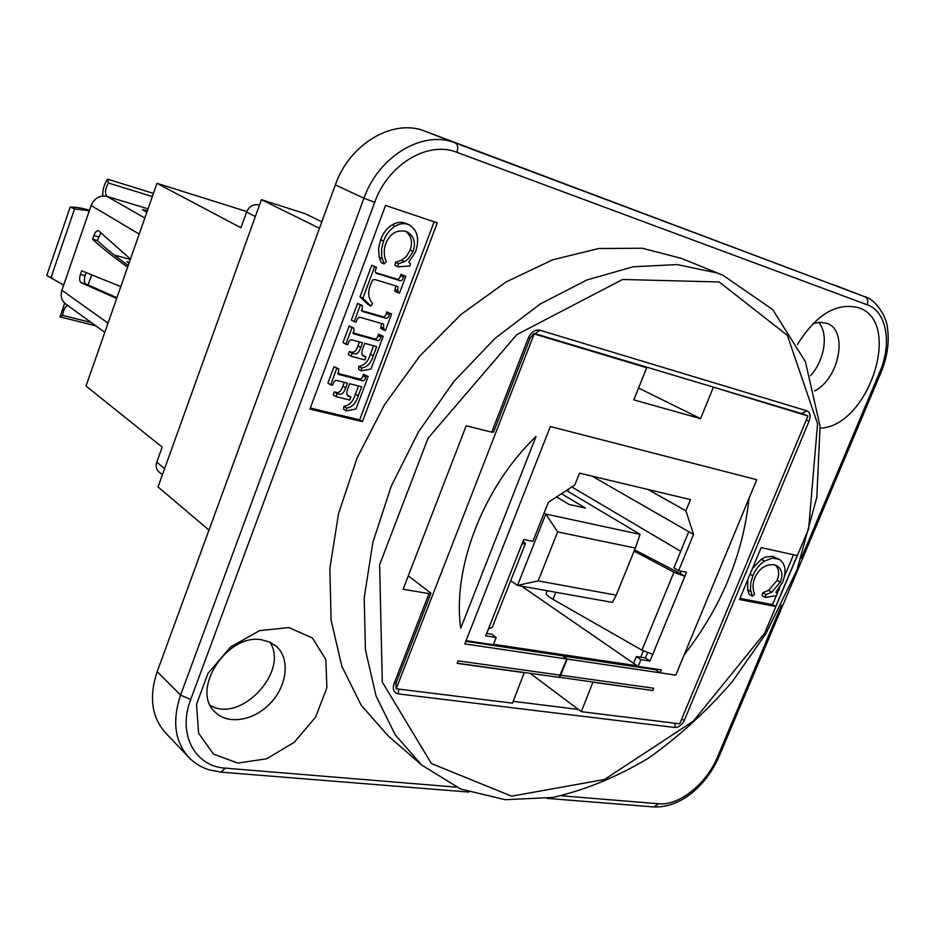 <?xml version="1.0" encoding="UTF-8"?>
<svg xmlns="http://www.w3.org/2000/svg" width="935" height="935" viewBox="0 0 935 935"><rect width="100%" height="100%" fill="white"/><g stroke="black" fill="none" stroke-linecap="round" stroke-linejoin="round"><path stroke-width="1.4" d="M681.089 571.168L680.142 573.471L684.864 576.334L652.782 654.29L641.936 650.164L553.017 599.37C548.798 596.927 546.496 594.976 546.098 593.515L546.496 592.521M395.926 683.391L396.195 688.779L512.462 703.155L524.336 672.522L559.048 677.337L566.844 659L464.788 643.888L550.341 426.535L756.754 479.702L675.76 675.117L660.098 672.791L661.302 669.869L638.149 666.41L640.931 659.642L649.989 661.022L652.759 654.29M756.742 479.69L748.97 498.449C743.091 554.584 721.493 606.721 684.163 654.886L684.139 654.874M684.163 654.886L675.771 675.117L567.183 659.046L560.661 675.21L653.74 688.23L652.805 690.521L592.989 682.047L581.325 711.664L530.227 673.34M523.097 541.131L525.435 543.445L522.01 543.925L488.573 628.542L523.74 539.507L532.892 541.342L548.354 502.305L574.838 484.984L579.548 473.145L690.474 499.617L685.904 510.802L647.885 489.449M684.841 576.322L686.512 572.255L678.646 570.677L693.536 534.434L685.904 510.802M693.536 534.434L688.756 531.688L673.936 567.825L678.646 570.677M688.756 531.688L592.054 476.125M488.549 628.542L485.662 635.847L496.181 637.46L493.294 644.729L466.062 640.662M486.632 633.416L491.798 634.21L496.181 637.46M524.629 672.744L457.11 663.383L458.103 660.858L560.322 675.163M660.098 672.791L655.54 669.682L655.809 669.051M524.336 672.522L457.18 663.207M652.805 690.521L593.281 682.269M465.782 641.352L562.367 655.774L566.844 659M562.648 655.973L655.54 669.682M493.47 644.297L637.238 665.778M288.927 627.56L312.442 638.021L325.836 659.514L326.888 687.646L315.644 717.051L294.268 742.332L266.639 758.776L237.864 763.1L213.507 754.124L198.594 733.192L196.525 704.277L208.002 673.317L230.688 646.915L259.72 630.599L288.927 627.56M261.812 639.832C227.287 632.878 190.191 689.96 215.003 711.967C227.895 725.338 254.273 720.756 270.683 702.91C287.302 685.273 290.201 658.661 276.456 646.436L269.806 642.1L261.812 639.832M210.387 705.493C240.692 723.632 289.406 671.295 269.888 642.135M797.508 344.583L798.7 342.455C817.178 313.891 837.117 302.309 858.517 307.697C903.116 321.465 868.814 426.337 820.205 428.218M814.607 391.017C839.349 378.523 848.512 330.429 827.019 323.405L819.972 322.224L812.936 323.639M810.446 375.8C824.6 360.524 828.866 333.666 818.651 322.306M559.153 677.209L592.989 682.047M638.593 388.013L700.572 418.658L633.848 399.876L646.716 367.724L643.584 366.228M652.49 690.299L653.74 688.23M559.399 677.384L560.661 675.21M567.183 659.046L562.706 655.821M536.012 436.481L460.721 628.226C452.178 567.837 483.383 486.89 536.012 436.481M567.802 491.284L568.702 488.993M649.989 661.022L645.43 657.924L636.373 656.534L633.603 663.277L638.149 666.41M636.373 656.534L640.931 659.642M684.864 576.334L673.936 572.197L634.082 551.147M680.142 573.471L634.596 549.862M645.43 657.924L647.546 652.794M525.213 544.006L492.114 627.665L488.573 628.542M521.52 586.14L637.214 665.837M640.755 657.212L643.338 650.924M488.666 628.565L486.738 633.427M556.606 496.906L569.029 504.421L585.38 508.056L561.491 493.715M616.212 595.174L635.321 548.085L557.646 531.922L538.163 580.892L616.212 595.174L612.472 602.421L517.511 585.415L510.697 580.705M538.163 580.892L517.511 585.415L545.795 514.051L640.089 534.364L566.446 490.478M557.646 531.922L545.795 514.051L544.123 512.999M571.823 486.96L680.715 551.311M635.321 548.085L640.089 534.364M528.368 337.862L530.122 338.096L533.523 333.737L535.019 333.713L539.892 330.219C535.019 329.424 531.173 331.972 528.368 337.862L491.728 432.157L493.575 432.145L530.075 338.225M533.523 333.737L646.716 367.724M396.195 688.779L534.142 334.04M208.984 530.11L158.027 486.925L261.414 199.658L319.454 228.257M408.268 575.89L430.988 593.187L429.013 593.608L403.114 589.249L466.191 425.822L491.728 432.157M710.039 386.132L807.969 415.981L679.698 723.83L581.325 711.664M807.969 415.981L802.031 413.691M713.206 387.628L700.572 418.658M261.414 199.658L305.324 213.776L321.827 221.794M259.381 205.314L258.598 204.917C253.245 203.877 249.236 206.249 246.571 212.058L255.337 216.546M258.598 204.917L259.427 205.186M164.618 468.622L156.776 462.182C155.526 466.156 156.203 469.358 158.81 471.766L162.41 474.758M156.776 462.182L162.187 447.105L86.02 386.003L156.963 183.318L246.758 211.555M156.963 183.318L240.926 227.778L246.571 212.058M129.287 262.408L126.915 261.742L129.042 263.086M146.772 212.455L142.459 209.545L147.414 210.597M95.756 325.824L60.015 316.848L64.679 303.174M60.015 316.848L62.657 315.352C63.253 310.163 64.912 306.855 67.636 305.406M91.279 322.563L62.657 315.352M104.79 332.369L65.637 303.957C61.488 300.544 60.237 295.974 61.897 290.247L91.116 205.525C94.47 198.091 99.788 195.053 107.057 196.408L148.034 208.832M89.48 210.27C82.058 208.049 75.63 206.986 70.207 207.079L46.75 275.463L63.673 285.093M101.015 232.792L97.287 240.54C107.174 249.61 114.257 255.36 128.2 265.482M86.137 272.704L85.097 275.696C83.881 279.916 84.138 282.686 85.856 283.983L116.922 297.704M120.814 286.589L81.661 270.788L80.398 274.434C79.183 278.665 79.428 281.423 81.146 282.732L116.665 298.44M130.444 259.077L98.502 230.723C96.761 230.466 95.218 232.067 93.862 235.526L92.588 239.208L97.287 240.54M51.074 277.356L74.59 208.926L89.304 210.772M70.207 207.079L74.59 208.926M92.588 239.208C101.599 247.635 113.275 256.95 127.627 267.13M91.548 274.983L88.089 284.965M130.316 259.474L114.105 254.916M144.808 218.054L107.057 196.408C104.626 193.264 105.082 188.788 108.413 183.003L107.583 179.181C104.077 184.277 102.476 189.875 102.768 195.976M107.583 179.181L153.445 193.405M108.413 183.003L152.335 196.56M190.717 699.485L180.584 695.126L157.173 671.657L335.326 184.92L363.949 198.22L180.584 695.126C172.005 720.815 174.74 741.56 188.788 757.385C194.41 763.147 201.107 767.273 208.914 769.785L220.765 772.123L225.499 768.161C194.76 766.513 177.323 733.94 190.717 699.485L374.713 202.322C388.013 164.303 428.078 140.519 456.888 152.323L867.212 304.775C886.742 311.449 892.235 343.531 879.73 372.095L801.272 558.253M456.888 152.323C458.349 147.578 457.788 144.434 455.193 142.915L424.981 131.204C393.378 118.114 349.573 143.651 335.326 184.92M424.981 131.204L864.84 296.746C867.68 298.265 868.463 300.941 867.212 304.775M157.173 671.657C148.829 696.797 151.634 717.203 165.577 732.888L188.414 756.988M761.183 547.583L797.169 555.577L775.723 606.511L739.491 599.534L761.183 547.583M421.697 765.064L387.861 735.576L361.167 705.2L341.836 666.293L331.095 620.127L329.856 568.48L338.54 513.607L357.018 458.092L384.542 404.668L419.815 355.99L461.025 314.464L506.08 281.961L552.737 259.766L598.786 248.523L642.228 248.231L681.37 258.352L722.954 275.252L716.935 272.938L677.209 264.582L633.322 266.767L586.97 279.951L540.149 304.062L495.036 338.365L453.849 381.527L418.67 431.573L391.251 486.095L372.855 542.417L364.206 597.827L365.421 649.755L376.057 696.002L395.225 734.852L421.697 765.064L460.663 789.011L505.227 799.694L552.865 797.45C585.38 789.958 617.252 776.856 648.481 758.145C678.787 736.687 706.696 711.208 732.234 681.732L765.87 633.685L796.994 569.941L816.828 497.291L820.053 426.15L805.409 361.705L772.626 309.508L722.954 275.252M765.333 597.5L776.436 595.665L777.324 593.561L775.828 592.264L782.653 582.119C786.627 571.402 785.54 563.828 779.404 559.399L772.31 558.09L764.479 561.129C759.442 564.459 755.573 569.333 752.874 575.75L750.712 582.891L750.478 589.482L752.418 596.25L754.557 594.122C752.488 588.886 752.581 583.428 754.826 577.713C759.255 568.34 765.707 564.027 774.157 564.775L777.078 565.85C782.104 569.462 783.179 574.896 780.293 582.166L771.796 592.206L765.952 594.648L765.333 597.5L762.154 595.618L762.761 592.778L765.952 594.648M762.761 592.778L768.605 590.347L771.796 592.206M768.605 590.347L777.09 580.331C779.661 574.008 779.089 568.924 775.349 565.091M750.817 591.656L747.638 589.786L749.239 594.368L752.418 596.25M747.638 589.786L747.813 579.618M752.476 568.433L761.265 559.305L765.66 557.085L772.404 556.337L779.404 559.399M775.723 606.511L772.544 604.641L739.994 598.353M793.523 554.771L784.523 576.159M779.697 587.624L777.23 593.48M776.307 595.677L772.544 604.641M361.331 370.856L370.985 369.033L383.268 336.308L381.398 335.794L380.861 337.243C380.066 340.118 378.582 341.1 376.408 340.2L353.664 333.772L353.886 328.127L351.969 327.601L345.798 344.162L347.715 344.688L348.147 343.531C349.117 340.317 350.648 339.171 352.729 340.083L362.535 342.759L360.781 347.446C358.993 352.787 356.527 354.809 353.395 353.524L352.179 353.196L351.046 356.223L364.814 359.882L365.936 356.878L363.528 356.025C361.389 355.195 361.261 352.39 363.142 347.586L364.732 343.355L376.676 346.616L373.217 355.849C371.043 363.189 367.175 367.233 361.611 367.993L361.331 370.856L358.537 369.185L358.806 366.321L361.611 367.993M358.806 366.321C364.358 365.573 368.226 361.529 370.389 354.213L373.556 345.763M362.453 355.055L365.936 356.878M352.179 353.196L349.374 351.548L348.252 354.575L351.046 356.223M349.374 351.548L350.602 351.876C353.722 353.161 356.177 351.151 357.965 345.821L359.426 341.906M351.969 327.601L349.152 325.999L343.005 342.537L345.798 344.162M349.152 325.999L353.886 328.127M352.869 332.883L373.568 338.599C375.73 339.499 377.214 338.517 378.009 335.642L378.546 334.204L381.398 335.794M378.546 334.204L383.268 336.308M397.62 292.561L399.49 293.111L405.79 276.304L403.932 275.731L403.417 277.099C402.588 280.418 401.022 281.47 398.719 280.255L376.454 273.371C375.029 272.985 374.877 271.419 376.022 268.684L376.536 267.305L374.631 266.709L362.862 298.312L370.914 306.061L372.644 303.478C368.203 298.534 367.525 292.304 370.599 284.766L372.551 279.916L375.332 279.659L397.959 286.577L397.62 292.561L394.722 291.065L395.832 285.853M362.862 298.312L360.01 296.792L368.063 304.518L370.914 306.061M360.01 296.792L371.733 265.26L374.631 266.709M371.733 265.26L376.536 267.305M375.566 272.599L395.809 278.782C398.1 279.997 399.666 278.957 400.496 275.65L401.01 274.282L403.932 275.731M401.01 274.282L405.79 276.304M397.878 266.802L409.635 266.066L410.488 263.81L408.829 262.162L415.631 251.644C419.628 238.869 417.477 229.952 409.191 224.891L407.835 224.365C403.745 223.021 399.537 223.617 395.201 226.188C390 229.297 386.108 234.288 383.537 241.148L381.585 248.839L381.655 256.167L384.04 263.95L386.225 261.8C383.759 255.758 383.595 249.668 385.723 243.556C389.988 233.61 396.65 229.542 405.708 231.331L407.134 231.892C414.076 236.158 416.063 242.679 413.106 251.445L408.174 259.042L404.516 261.66L398.392 263.717L397.878 266.802L394.956 265.365L395.47 262.279L398.392 263.717M395.47 262.279L401.583 260.246L404.516 261.66M401.583 260.246L406.55 256.225L410.149 250.042C412.908 242.095 411.388 235.842 405.591 231.296M382.123 258.633L379.213 257.195L381.141 262.501L384.04 263.95M379.213 257.195L378.558 248.652L380.627 239.757C383.186 232.909 387.067 227.93 392.256 224.832C396.58 222.273 400.788 221.677 404.878 223.021L409.191 224.891M383.595 329.938L385.465 330.464L391.648 313.985L389.79 313.447L389.276 314.803C388.516 317.935 386.868 318.952 384.32 317.842L362.09 311.32L362.312 305.5L360.396 304.939L354.166 321.663L356.095 322.213L356.562 320.927C357.439 317.795 359.098 316.72 361.541 317.701L383.56 324.118L383.595 329.938L380.732 328.36L381.538 323.381M360.396 304.939L357.556 303.408L351.35 320.086L354.166 321.663M357.556 303.408L362.312 305.5M361.307 310.502L381.457 316.287C383.993 317.397 385.641 316.392 386.4 313.26L386.903 311.904L389.79 313.447M386.903 311.904L391.648 313.985M346.336 410.921L356.001 408.981L368.191 376.489L366.321 375.999L365.784 377.436C364.989 380.288 363.505 381.281 361.331 380.428L338.388 374.351L338.715 368.858L336.799 368.355L330.674 384.799L332.603 385.278L333.024 384.133C333.982 380.954 335.513 379.797 337.605 380.662L347.434 383.163L345.693 387.815C343.916 393.109 341.462 395.154 338.318 393.927L337.103 393.623L335.981 396.627L349.772 400.028L350.894 397.048L348.299 396.136C346.324 395.318 346.242 392.583 348.065 387.92L349.632 383.712L361.623 386.763L358.187 395.926C356.036 403.195 352.168 407.251 346.593 408.092L346.336 410.921L343.577 409.156L343.835 406.328L346.593 408.092M343.835 406.328C349.398 405.498 353.255 401.454 355.405 394.196L358.491 385.968M347.259 395.096L350.894 397.048M337.103 393.623L334.344 391.882L333.222 394.886L335.981 396.627M334.344 391.882L335.56 392.186C338.704 393.413 341.158 391.379 342.923 386.097L344.314 382.368M336.799 368.355L334.029 366.672L327.916 383.081L330.674 384.799M334.029 366.672L338.715 368.858M337.652 373.369L358.537 378.733C360.711 379.587 362.184 378.593 362.979 375.753L363.516 374.316L366.321 375.999M363.516 374.316L368.191 376.489M385.524 205.443L437.241 222.846L362.429 421.627L309.929 409.109L385.524 205.443M362.429 421.627L359.659 419.85L310.315 408.057M434.132 221.805L359.659 419.85M555.857 592.287L553.017 599.37M673.936 572.197L641.936 650.164M61.897 290.247L108.016 323.148M139.198 234.089L91.116 205.525M81.146 282.732L85.856 283.983M93.862 235.526L98.549 236.871M80.398 274.434L85.097 275.696M145.942 210.153L145.451 211.59M806.227 420.142L809.079 421.136C810.902 415.841 810.154 412.393 806.847 410.816L539.892 330.219M801.681 413.562L806.847 410.816M719.214 281.984L787.375 335.373L817.576 423.765L808.646 528.754L764.748 633.03L693.314 721.177L604.513 779.474L511.644 796.188L431.409 763.568L382.286 682.024L379.622 564.717L428.09 438.118L516.868 334.578L622.57 279.471L719.214 281.984M429.013 593.608L394.044 683.614C392.338 689.34 393.764 692.765 398.333 693.91L674.976 727.512C678.857 727.477 682.001 725.022 684.408 720.149L809.079 421.136M777.09 580.331L780.293 582.166M750.092 574.148L752.874 575.75M761.265 559.305L764.479 561.129M773.222 556.489L776.447 558.3M681.568 719.331L684.408 720.149M675.07 723.258L674.976 727.512M398.614 689.072L398.333 693.91M578.368 709.443L513.198 701.332M430.848 593.538L396.089 682.971L394.044 683.614M370.389 354.213L373.217 355.849M362.511 355.136L365.106 356.656M350.602 351.876L353.395 353.524M357.965 345.821L360.781 347.446M352.974 333.105L355.125 334.333M373.568 338.599L376.408 340.2M378.009 335.642L380.861 337.243M395.295 289.523L398.205 291.007M375.788 272.903L377.518 273.78M395.809 278.782L398.719 280.255M400.496 275.65L403.417 277.099M410.149 250.042L413.106 251.445M380.627 239.757L383.537 241.148M392.256 224.832L395.201 226.188M404.878 223.021L407.835 224.365M381.211 327.098L384.075 328.676M361.389 310.665L363.692 311.928M381.457 316.287L384.32 317.842M386.4 313.26L389.276 314.803M355.405 394.196L358.187 395.926M347.294 395.108L350.064 396.837M335.56 392.186L338.318 393.927M342.923 386.097L345.693 387.815M337.722 373.568L339.978 374.947M358.537 378.733L361.331 380.428M362.979 375.753L365.784 377.436M781.496 605.167L717.542 756.894C706.65 783.694 679.09 805.935 658.719 803.784L561.421 795.779M456.327 787.141L225.499 768.161M879.73 372.095L881.027 372.41C887.268 357.205 889.442 342.561 887.537 328.489C886.637 315.083 873.851 298.452 865.144 296.863L455.193 142.915C423.286 129.673 378.687 155.981 363.949 198.22L374.713 202.322M717.542 756.894L719.167 756.286L881.004 372.469M658.719 803.784L653.799 806.952L547.127 798.373M547.209 590.733L546.098 593.515M52.792 278.326L50.104 276.935M535.217 333.772L801.961 413.667M718.98 756.731C707.444 782.899 683.73 807.092 654.827 807.034M468.832 792.074L221.689 772.193M832.945 284.474L864.945 296.792"/></g></svg>
